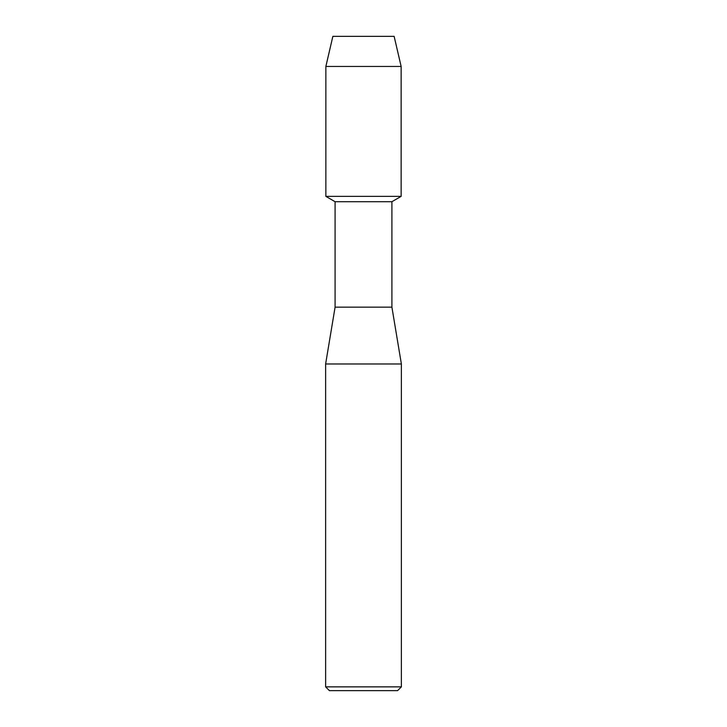 <?xml version="1.0" encoding="UTF-8"?>
<svg xmlns="http://www.w3.org/2000/svg" width="727" height="727" viewBox="0 0 727 727"><rect width="100%" height="100%" fill="white"/><g stroke="black" fill="none" stroke-linecap="round" stroke-linejoin="round"><path stroke-width="1.09" d="M394.134 36.35L332.866 36.35L394.134 36.35L401.14 66.457L401.14 196.372L363.5 196.372L401.14 196.372L391.908 201.706L391.908 307.157L401.377 363.973L401.377 686.861L325.623 686.861L329.413 690.65L397.587 690.65L401.377 686.861M391.908 307.157L335.092 307.157L335.092 201.706L391.908 201.706M335.092 307.157L325.623 363.973L401.377 363.973M332.866 36.35L325.86 66.457L325.86 196.372L363.5 196.372L325.86 196.372L335.092 201.706M325.86 66.457L401.14 66.457M325.623 363.973L325.623 686.861"/></g></svg>
